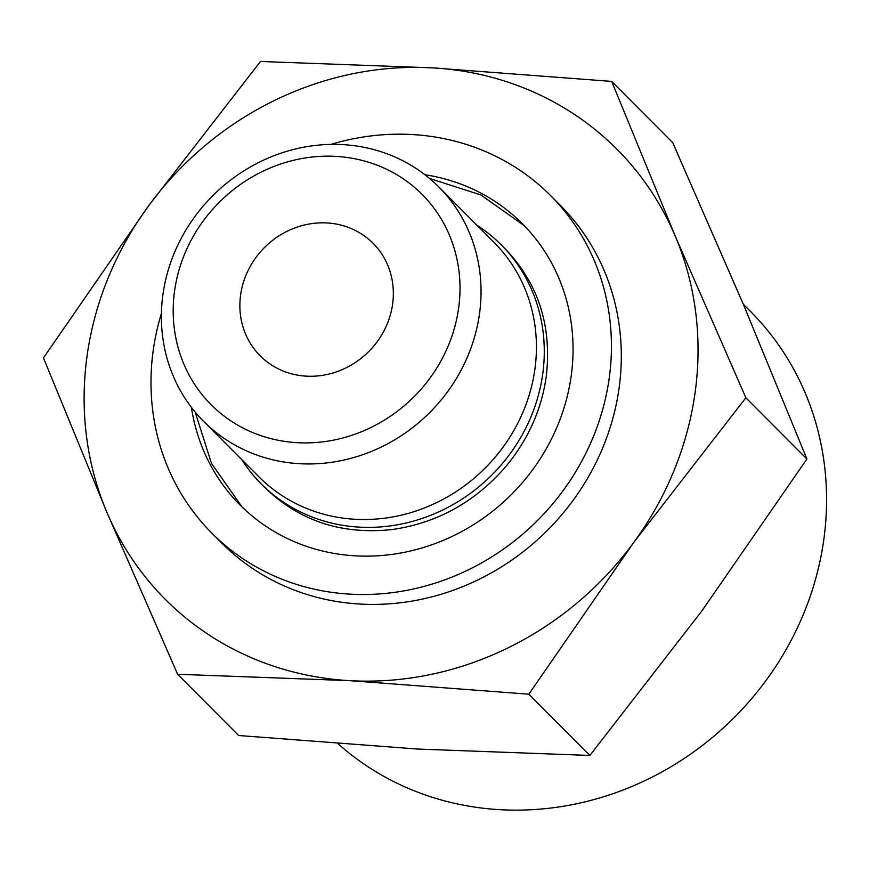 <?xml version="1.0" encoding="UTF-8"?>
<svg xmlns="http://www.w3.org/2000/svg" width="869" height="869" viewBox="0 0 869 869"><rect width="100%" height="100%" fill="white"/><g stroke="black" fill="none" stroke-linecap="round" stroke-linejoin="round"><path stroke-width="1.3" d="M177.624 674.268L238.671 735.511L417.848 749.056L589.877 755.443L701.967 610.809L806.91 459.006L743.386 304.4L672.725 142.635L611.689 81.404L675.202 236.01L745.863 397.774L633.783 542.408L528.83 694.201L349.664 680.655L177.624 674.268L106.963 512.504L43.45 357.909L148.393 206.105L260.483 61.471L432.512 67.858L611.689 81.404M148.393 206.105A318.814 294.548 135.1 0 1 432.512 67.858A318.814 294.548 135.1 0 1 675.202 236.01A318.814 294.548 135.1 0 1 633.783 542.408A318.814 294.548 135.1 0 1 349.664 680.655A318.814 294.548 135.1 0 1 106.963 512.504A318.814 294.548 135.1 0 1 148.393 206.105M458.702 307.604A148.947 137.606 135.1 0 1 228.797 419.477A148.947 137.606 135.1 0 1 262.319 171.541A148.947 137.606 135.1 0 1 458.702 307.604M479.59 313.155A166.001 153.368 135.1 0 1 369.129 452.347A166.001 153.368 135.1 0 1 203.65 421.367A166.001 153.368 135.1 0 1 212.938 195.547A166.001 153.368 135.1 0 1 438.791 186.965A166.001 153.368 135.1 0 1 479.59 313.155M392.647 303.857A79.709 73.637 135.1 0 1 339.616 370.694A79.709 73.637 135.1 0 1 260.157 355.812A79.709 73.637 135.1 0 1 264.621 247.393A79.709 73.637 135.1 0 1 373.062 243.277A79.709 73.637 135.1 0 1 392.647 303.857M743.321 304.237L750.479 311.428A298.893 276.136 135.1 0 1 823.942 538.617A298.893 276.136 135.1 0 1 632.513 786.206A298.893 276.136 135.1 0 1 338.052 743.788M330.98 144.395A239.116 220.911 135.1 0 1 550.555 195.536L560.429 205.442A239.116 220.911 135.1 0 1 619.206 387.205A239.116 220.911 135.1 0 1 460.103 587.694A239.116 220.911 135.1 0 1 221.736 543.071L211.862 533.164A239.116 220.911 135.1 0 1 161.417 313.416M550.555 195.536A239.116 220.911 135.1 0 1 609.332 377.298A239.116 220.911 135.1 0 1 450.229 577.787A239.116 220.911 135.1 0 1 211.862 533.164M424.854 174.712A199.262 184.098 135.1 0 1 522.334 223.67A199.262 184.098 135.1 0 1 571.302 375.136A199.262 184.098 135.1 0 1 438.726 542.213A199.262 184.098 135.1 0 1 240.094 505.019A199.262 184.098 135.1 0 1 191.43 407.387M476.864 225.158A169.368 156.474 135.1 0 1 501.163 244.776A169.368 156.474 135.1 0 1 542.788 373.518A169.368 156.474 135.1 0 1 430.101 515.534A169.368 156.474 135.1 0 1 261.254 483.924A169.368 156.474 135.1 0 1 241.723 459.56M438.791 186.965L494.168 242.527A166.001 153.368 135.1 0 1 534.967 368.717A166.001 153.368 135.1 0 1 424.517 507.909A166.001 153.368 135.1 0 1 259.038 476.918L203.65 421.367M745.863 397.774L806.91 459.006M528.83 694.201L589.877 755.443M261.254 483.924L265.295 487.976C299.838 521.237 342.353 535.065 392.842 529.438C437.009 522.964 474.344 502.38 504.856 467.685C527.679 440.637 541.485 410.201 546.275 376.375C552.021 325.951 538.324 283.435 505.204 248.827L501.163 244.776M242.103 507.018L211.482 463.427L195.177 412.08M429.536 178.471L480.839 194.938L524.322 225.701"/></g></svg>
